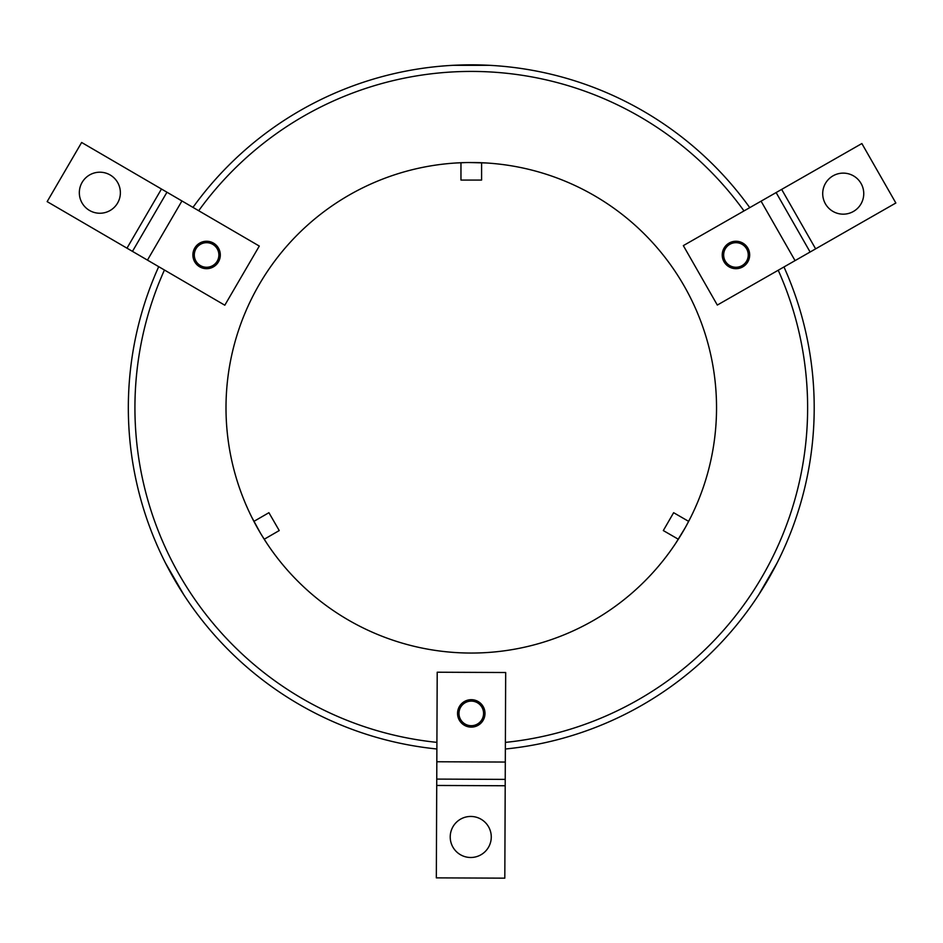 <?xml version="1.0" encoding="UTF-8"?>
<svg xmlns="http://www.w3.org/2000/svg" width="943" height="943" viewBox="0 0 943 943"><rect width="100%" height="100%" fill="white"/><g stroke="black" fill="none" stroke-linecap="round" stroke-linejoin="round"><path stroke-width="1.41" d="M863.753 193.645A20.522 20.522 0 0 1 843.231 214.167A20.522 20.522 0 0 1 822.709 193.645A20.522 20.522 0 0 1 843.231 173.123A20.522 20.522 0 0 1 863.753 193.645M735.953 241.255A13.721 13.721 0 0 1 749.673 254.964A13.721 13.721 0 0 1 735.953 268.684A13.721 13.721 0 0 1 722.232 254.964A13.721 13.721 0 0 1 735.953 241.255M781.653 189.402L683.333 245.616L717.317 305.06L895.85 203.004L861.867 143.548L781.653 189.402L815.636 248.858M810.108 252.017L776.124 192.561M491.268 836.971A20.522 20.522 0 0 1 470.746 857.493A20.522 20.522 0 0 1 450.224 836.971A20.522 20.522 0 0 1 470.746 816.449A20.522 20.522 0 0 1 491.268 836.971M471.276 699.682A13.721 13.721 0 0 1 484.997 713.403A13.721 13.721 0 0 1 471.276 727.124A13.721 13.721 0 0 1 457.555 713.403A13.721 13.721 0 0 1 471.276 699.682M505.2 785.755L505.684 672.512L437.21 672.218L436.326 877.862L504.811 878.157L505.2 785.755L436.727 785.46M436.75 779.095L505.224 779.389M99.852 172.204A20.522 20.522 0 0 1 120.374 192.726A20.522 20.522 0 0 1 99.852 213.248A20.522 20.522 0 0 1 79.33 192.726A20.522 20.522 0 0 1 99.852 172.204M220.308 254.964A13.721 13.721 0 0 1 206.6 268.684A13.721 13.721 0 0 1 192.879 254.964A13.721 13.721 0 0 1 206.6 241.255A13.721 13.721 0 0 1 220.308 254.964M126.975 248.174L224.811 305.214L259.301 246.064L81.64 142.476L47.15 201.625L126.975 248.174L161.465 189.013M166.958 192.219L132.468 251.38M686.15 526.029L690.747 517.259L688.649 521.373L673.632 512.697L663.318 530.567L678.335 539.243L675.825 543.109L685.09 527.95M261.423 534.752L266.728 543.109L264.217 539.243L279.234 530.567L268.92 512.697L253.903 521.373L251.793 517.259L260.303 532.866M466.243 162.561L456.353 162.962L460.962 162.726L460.962 180.066L481.59 180.066L481.59 162.726L486.199 162.962L468.435 162.526M716.539 407.777A245.263 245.263 0 0 1 471.276 653.051A245.263 245.263 0 0 1 226.002 407.777A245.263 245.263 0 0 1 471.276 162.514A245.263 245.263 0 0 1 716.539 407.777M218.882 254.964A12.294 12.294 0 0 1 206.6 267.258A12.294 12.294 0 0 1 194.305 254.964A12.294 12.294 0 0 1 206.6 242.681A12.294 12.294 0 0 1 218.882 254.964M483.57 713.403A12.294 12.294 0 0 1 471.276 725.697A12.294 12.294 0 0 1 458.982 713.403A12.294 12.294 0 0 1 471.276 701.109A12.294 12.294 0 0 1 483.57 713.403M748.247 254.964A12.294 12.294 0 0 1 735.953 267.258A12.294 12.294 0 0 1 723.658 254.964A12.294 12.294 0 0 1 735.953 242.681A12.294 12.294 0 0 1 748.247 254.964M489.488 65.326L453.053 65.326L489.488 65.326M436.88 748.99A342.934 342.934 0 0 1 158.707 266.68M192.973 207.389A342.934 342.934 0 0 1 749.756 207.637M783.963 266.963A342.934 342.934 0 0 1 505.365 749.013M436.915 742.365A336.345 336.345 0 0 1 164.436 270.016M198.69 210.725A336.345 336.345 0 0 1 744.003 210.926M778.223 270.24A336.345 336.345 0 0 1 505.389 742.389M776.949 563.23L758.738 594.785L776.949 563.23M183.814 594.785L165.591 563.23L183.814 594.785M761.072 201.165L795.055 260.622M505.307 762.05L436.833 761.755M147.45 260.115L181.94 200.953"/></g></svg>
